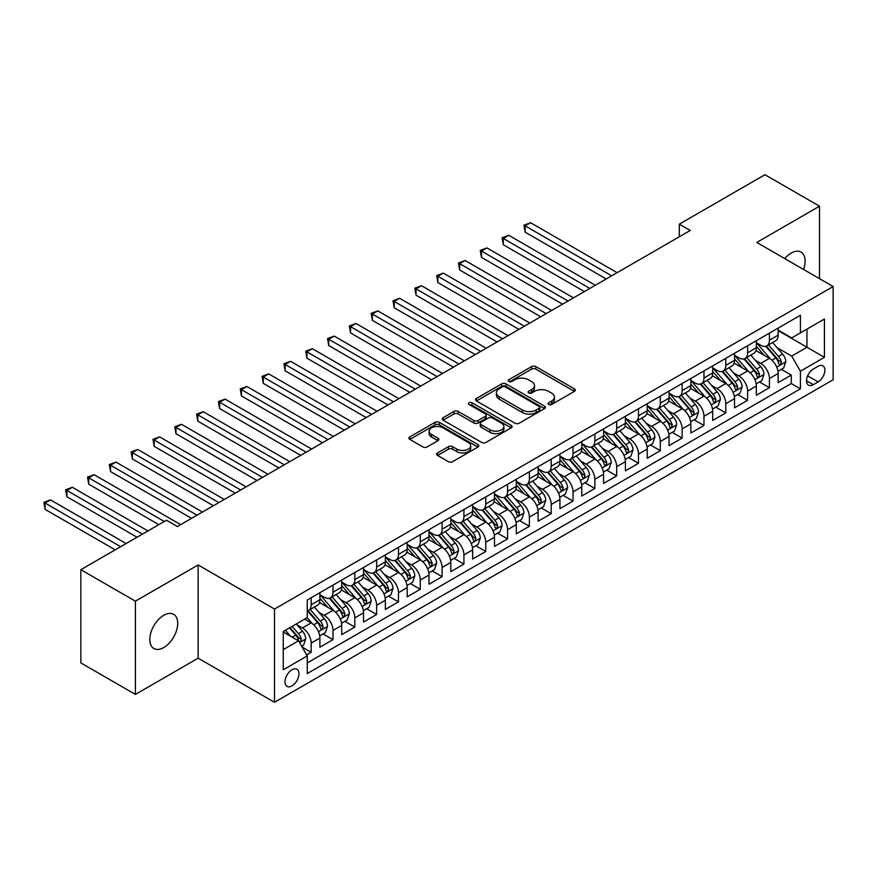 <?xml version="1.0" encoding="UTF-8"?>
<svg xmlns="http://www.w3.org/2000/svg" width="877" height="877" viewBox="0 0 877 877"><rect width="100%" height="100%" fill="white"/><g stroke="black" fill="none" stroke-linecap="round" stroke-linejoin="round"><path stroke-width="1.32" d="M548.651 404.483A2.116 1.228 0 0 0 551.655 404.483L574.413 391.35A3.026 1.754 0 0 0 575.301 390.112A3.026 1.754 0 0 0 574.413 388.873L535.858 366.619A3.026 1.754 0 0 0 531.572 366.619L508.813 379.752A2.116 1.228 0 0 0 508.189 380.618A2.116 1.228 0 0 0 508.813 381.484A2.116 1.228 0 0 0 511.806 381.484L514.755 379.785A9.691 5.602 0 0 1 528.469 379.785L531.681 381.638A9.691 5.602 0 0 1 534.521 385.595A9.691 5.602 0 0 1 531.681 389.552L528.732 391.252A2.116 1.228 0 0 0 528.107 392.118A2.116 1.228 0 0 0 528.732 392.984A2.116 1.228 0 0 0 531.736 392.984L534.674 391.285A9.691 5.602 0 0 1 548.388 391.285L551.6 393.137A9.691 5.602 0 0 1 554.439 397.095A9.691 5.602 0 0 1 551.6 401.052L548.651 402.751A2.116 1.228 0 0 0 548.037 403.617A2.116 1.228 0 0 0 548.651 404.483L548.651 402.751M163.758 647.544A19.754 11.401 120 0 0 176.661 630.135A19.754 11.401 120 0 0 173.635 614.317A19.754 11.401 120 0 0 163.758 615.292A19.754 11.401 120 0 0 150.855 632.701A19.754 11.401 120 0 0 153.892 648.52A19.754 11.401 120 0 0 163.758 647.544M803.551 269.436A19.754 11.401 120 0 0 801.019 252.094A19.754 11.401 120 0 0 791.142 253.08A19.754 11.401 120 0 0 784.74 258.572M291.964 685.913A9.877 5.7 120 0 0 298.421 677.208A9.877 5.7 120 0 0 296.908 669.294A9.877 5.7 120 0 0 291.964 669.787A9.877 5.7 120 0 0 285.518 678.48A9.877 5.7 120 0 0 287.031 686.395A9.877 5.7 120 0 0 291.964 685.913M437.535 452.938A3.026 1.754 0 0 0 436.647 454.165A3.026 1.754 0 0 0 437.535 455.404L448.355 461.653A3.026 1.754 0 0 0 452.642 461.653L477.91 447.062A3.026 1.754 0 0 0 478.798 445.823A3.026 1.754 0 0 0 477.91 444.584L439.355 422.33A3.026 1.754 0 0 0 435.08 422.33L409.8 436.921A3.026 1.754 0 0 0 408.912 438.16A3.026 1.754 0 0 0 409.8 439.388L422.867 446.941A3.026 1.754 0 0 0 427.154 446.941L437.963 440.692A3.026 1.754 0 0 0 438.851 439.454A3.026 1.754 0 0 0 437.963 438.215L431.484 434.477A8.101 4.681 0 0 1 429.116 431.166A8.101 4.681 0 0 1 434.115 426.847A8.101 4.681 0 0 1 442.951 427.855L468.329 442.512A8.101 4.681 0 0 1 470.708 445.823A8.101 4.681 0 0 1 465.698 450.142A8.101 4.681 0 0 1 456.873 449.134L452.642 446.689A3.026 1.754 0 0 0 448.355 446.689L437.535 452.938L437.535 455.404M198.136 564.963L135.398 601.183L80.837 569.688L80.837 662.913L135.398 694.409L198.136 658.188L274.512 702.291L274.512 609.055L198.136 564.963L198.136 658.188M819.513 278.656L819.513 206.205L756.774 242.436L833.15 286.527L274.512 609.055M819.513 206.205L764.952 174.709L679.302 224.161L679.302 236.757M80.837 569.688L166.487 520.236L177.395 526.529L690.221 230.465L679.302 224.161M514.974 423.196A3.026 1.754 0 0 0 519.25 423.196L544.529 408.594A3.026 1.754 0 0 0 545.417 407.367A3.026 1.754 0 0 0 544.529 406.128L505.974 383.863A3.026 1.754 0 0 0 501.688 383.863L476.419 398.454A3.026 1.754 0 0 0 475.531 399.693A3.026 1.754 0 0 0 476.419 400.932L514.974 423.196M469.875 404.944A2.116 1.228 0 0 1 472.023 405.24L472.023 402.729L511.225 425.356A3.026 1.754 0 0 1 512.113 426.595A3.026 1.754 0 0 1 511.225 427.833L485.946 442.425A3.026 1.754 0 0 1 481.659 442.425L443.104 420.16L443.104 417.693A3.026 1.754 0 0 0 442.216 418.921A3.026 1.754 0 0 0 443.104 420.16M443.104 417.693L453.924 411.445A3.026 1.754 0 0 1 458.211 411.445L473.843 420.467A3.026 1.754 0 0 0 478.129 420.467L485.299 416.334A3.026 1.754 0 0 0 486.187 415.095A3.026 1.754 0 0 0 485.299 413.856L469.031 404.461A2.116 1.228 0 0 1 468.406 403.595A2.116 1.228 0 0 1 469.71 402.455A2.116 1.228 0 0 1 472.023 402.729M306.643 654.889L311.171 652.269L302.116 647.04M296.963 624.786L302.444 627.954A12.344 7.126 60 0 1 311.171 643.071L319.897 638.028L319.897 647.226L332.986 639.673L323.065 633.939M318.779 612.19L324.26 615.358A12.344 7.126 60 0 1 332.986 630.475L341.723 625.433L341.723 634.63L354.812 627.077L344.88 621.344M340.605 599.594L346.086 602.762A12.344 7.126 60 0 1 354.812 617.879L363.538 612.837L363.538 622.034L376.639 614.47L366.707 608.737M362.431 586.998L367.901 590.155A12.344 7.126 60 0 1 376.639 605.273L385.365 600.241L385.365 609.438L398.454 601.874L388.533 596.141M384.247 574.391L389.728 577.559A12.344 7.126 60 0 1 398.454 592.677L407.18 587.634L407.18 596.831L420.28 589.278L410.348 583.545M406.073 561.795L411.554 564.963A12.344 7.126 60 0 1 420.28 580.081L429.006 575.038L429.006 584.235L442.096 576.682L432.175 570.949M427.888 549.199L433.37 552.357A12.344 7.126 60 0 1 442.096 567.485L450.833 562.442L450.833 571.64L463.922 564.075L453.99 558.342M449.715 536.603L455.196 539.761A12.344 7.126 60 0 1 463.922 554.878L472.648 549.846L472.648 559.044L485.748 551.48L475.816 545.746M471.541 523.997L477.011 527.165A12.344 7.126 60 0 1 485.748 542.282L494.475 537.239L494.475 546.437L507.564 538.884L497.643 533.15M493.356 511.401L498.838 514.569A12.344 7.126 60 0 1 507.564 529.686L516.29 524.643L516.29 533.841L529.39 526.288L519.458 520.554M515.183 498.805L520.664 501.962A12.344 7.126 60 0 1 529.39 517.09L538.116 512.047L538.116 521.245L551.205 513.681L541.284 507.947M536.998 486.209L542.479 489.366A12.344 7.126 60 0 1 551.205 504.483L559.943 499.452L559.943 508.649L573.032 501.085L563.1 495.352M558.824 473.602L564.306 476.77A12.344 7.126 60 0 1 573.032 491.887L581.758 486.845L581.758 496.042L594.858 488.489L584.926 482.756M580.651 461.006L586.121 464.174A12.344 7.126 60 0 1 594.858 479.291L603.584 474.249L603.584 483.446L616.674 475.882L606.752 470.16M602.466 448.41L607.947 451.567A12.344 7.126 60 0 1 616.674 466.685L625.4 461.653L625.4 470.85L638.5 463.286L628.568 457.553M624.292 435.814L629.774 438.971A12.344 7.126 60 0 1 638.5 454.089L647.226 449.057L647.226 458.254L660.315 450.69L650.394 444.957M646.108 423.207L651.589 426.375A12.344 7.126 60 0 1 660.315 441.493L669.052 436.45L669.052 445.648L682.142 438.094L672.21 432.361M667.934 410.611L673.415 413.78A12.344 7.126 60 0 1 682.142 428.897L690.868 423.854L690.868 433.052L703.968 425.488L694.036 419.765M689.76 398.015L695.231 401.173A12.344 7.126 60 0 1 703.968 416.29L712.694 411.258L712.694 420.456L725.783 412.892L715.862 407.158M711.576 385.42L717.057 388.577A12.344 7.126 60 0 1 725.783 403.694L734.509 398.651L734.509 407.849L747.61 400.296L737.678 394.562M733.402 372.813L738.883 375.981A12.344 7.126 60 0 1 747.61 391.098L756.336 386.055L756.336 395.253L769.425 387.7L769.425 378.502A12.344 7.126 -120 0 0 760.699 363.385L755.218 360.217M759.504 381.966L769.425 387.7M319.897 638.028A12.344 7.126 -120 0 0 311.171 622.911L304.626 619.14M341.723 625.433A12.344 7.126 -120 0 0 332.986 610.315L319.491 602.521M363.538 612.837A12.344 7.126 -120 0 0 354.812 597.719L341.317 589.925M385.365 600.241A12.344 7.126 -120 0 0 376.639 585.123L363.144 577.329M407.18 587.634A12.344 7.126 -120 0 0 398.454 572.517L384.959 564.733M429.006 575.038A12.344 7.126 -120 0 0 420.28 559.921L406.785 552.126M450.833 562.442A12.344 7.126 -120 0 0 442.096 547.325L428.601 539.53M472.648 549.846A12.344 7.126 -120 0 0 463.922 534.729L450.427 526.934M494.475 537.239A12.344 7.126 -120 0 0 485.748 522.122L472.254 514.339M516.29 524.643A12.344 7.126 -120 0 0 507.564 509.526L494.069 501.732M538.116 512.047A12.344 7.126 -120 0 0 529.39 496.93L515.895 489.136M559.943 499.452A12.344 7.126 -120 0 0 551.205 484.323L537.711 476.54M581.758 486.845A12.344 7.126 -120 0 0 573.032 471.727L559.537 463.933M603.584 474.249A12.344 7.126 -120 0 0 594.858 459.131L581.363 451.337M625.4 461.653A12.344 7.126 -120 0 0 616.674 446.536L603.179 438.741M647.226 449.057A12.344 7.126 -120 0 0 638.5 433.929L625.005 426.145M669.052 436.45A12.344 7.126 -120 0 0 660.315 421.333L646.82 413.538M690.868 423.854A12.344 7.126 -120 0 0 682.142 408.737L668.647 400.942M712.694 411.258A12.344 7.126 -120 0 0 703.968 396.141L690.473 388.347M734.509 398.651A12.344 7.126 -120 0 0 725.783 383.534L712.288 375.751M756.336 386.055A12.344 7.126 -120 0 0 747.61 370.938L734.115 363.144M818.088 366.279L813.297 369.053A9.57 5.525 120 0 0 807.037 377.483A9.57 5.525 120 0 0 808.506 385.146A9.57 5.525 120 0 0 813.297 384.674L818.088 381.901A9.57 5.525 120 0 0 824.347 373.47A9.57 5.525 120 0 0 822.878 365.808A9.57 5.525 120 0 0 818.088 366.279M274.512 702.291L833.15 379.763L833.15 286.527M283.238 649.627L298.509 640.802L307.246 655.919L307.246 673.558L800.416 388.829L800.416 371.19L791.69 356.073L777.044 347.621M307.246 655.919L283.238 669.787L283.238 631.484L307.246 617.627L307.246 599.989L800.416 315.249L800.416 332.887L824.424 319.031L824.424 357.334L800.416 371.19M319.897 594.694L324.26 597.215A12.344 7.126 60 0 0 330.432 597.829L339.158 592.786A12.344 7.126 -120 0 0 341.723 587.13L341.723 580.081M341.723 582.098L346.086 584.619A12.344 7.126 60 0 0 352.258 585.222L360.984 580.19A12.344 7.126 -120 0 0 363.538 574.534L363.538 567.485M363.538 569.491L367.901 572.012A12.344 7.126 60 0 0 374.073 572.626L382.81 567.583A12.344 7.126 -120 0 0 385.365 561.938L385.365 554.878M385.365 556.895L389.728 559.416A12.344 7.126 60 0 0 395.9 560.03L404.626 554.988A12.344 7.126 -120 0 0 407.18 549.342L407.18 542.282M407.18 544.299L411.554 546.82A12.344 7.126 60 0 0 417.726 547.434L426.452 542.392A12.344 7.126 -120 0 0 429.006 536.735L429.006 529.686M429.006 531.703L433.37 534.225A12.344 7.126 60 0 0 439.541 534.827L448.268 529.796A12.344 7.126 -120 0 0 450.833 524.139L450.833 517.079M450.833 519.096L455.196 521.618A12.344 7.126 60 0 0 461.368 522.232L470.094 517.189A12.344 7.126 -120 0 0 472.648 511.543L472.648 504.483M472.648 506.5L477.011 509.022A12.344 7.126 60 0 0 483.183 509.636L491.92 504.593A12.344 7.126 -120 0 0 494.475 498.947L494.475 491.887M494.475 493.904L498.838 496.426A12.344 7.126 60 0 0 505.009 497.029L513.736 491.997A12.344 7.126 -120 0 0 516.29 486.34L516.29 479.291M516.29 481.309L520.664 483.819A12.344 7.126 60 0 0 526.836 484.433L535.562 479.401A12.344 7.126 -120 0 0 538.116 473.744L538.116 466.685M538.116 468.702L542.479 471.223A12.344 7.126 60 0 0 548.651 471.837L557.377 466.794A12.344 7.126 -120 0 0 559.943 461.149L559.943 454.089M559.943 456.106L564.306 458.627A12.344 7.126 60 0 0 570.478 459.241L579.204 454.198A12.344 7.126 -120 0 0 581.758 448.553L581.758 441.493M581.758 443.51L586.121 446.031A12.344 7.126 60 0 0 592.293 446.634L601.03 441.602A12.344 7.126 -120 0 0 603.584 435.946L603.584 428.897M603.584 430.914L607.947 433.424A12.344 7.126 60 0 0 614.119 434.038L622.845 428.996A12.344 7.126 -120 0 0 625.4 423.35L625.4 416.29M625.4 418.307L629.774 420.828A12.344 7.126 60 0 0 635.946 421.442L644.672 416.4A12.344 7.126 -120 0 0 647.226 410.754L647.226 403.694M647.226 405.711L651.589 408.233A12.344 7.126 60 0 0 657.761 408.846L666.487 403.804A12.344 7.126 -120 0 0 669.052 398.147L669.052 391.098M669.052 393.115L673.415 395.637A12.344 7.126 60 0 0 679.587 396.24L688.313 391.208A12.344 7.126 -120 0 0 690.868 385.551L690.868 378.502M690.868 380.519L695.231 383.03A12.344 7.126 60 0 0 701.403 383.644L710.14 378.601A12.344 7.126 -120 0 0 712.694 372.955L712.694 365.895M712.694 367.912L717.057 370.434A12.344 7.126 60 0 0 723.229 371.048L731.955 366.005A12.344 7.126 -120 0 0 734.509 360.359L734.509 353.299M734.509 355.317L738.883 357.838A12.344 7.126 60 0 0 745.055 358.452L753.781 353.409A12.344 7.126 -120 0 0 756.336 347.752L756.336 340.704M307.246 662.979L791.251 383.534L791.251 375.093L778.162 382.657L778.162 373.459A12.344 7.126 -120 0 0 769.425 358.342L755.93 350.548M756.336 342.721L760.699 345.242A12.344 7.126 -120 0 0 766.871 345.845A12.344 7.126 -120 0 0 769.425 340.199L769.425 333.139M766.871 345.845L775.597 340.813A12.344 7.126 -120 0 0 778.162 335.157L778.162 328.108M311.171 597.719L311.171 604.768A12.344 7.126 60 0 1 308.616 610.425A12.344 7.126 60 0 1 307.246 610.918M308.616 610.425L317.342 605.382A12.344 7.126 -120 0 0 319.897 599.736L319.897 592.677M332.986 585.112L332.986 592.172A12.344 7.126 60 0 1 330.432 597.829M354.812 572.517L354.812 579.576A12.344 7.126 60 0 1 352.258 585.222M376.639 559.921L376.639 566.981A12.344 7.126 60 0 1 374.073 572.626M398.454 547.325L398.454 554.374A12.344 7.126 60 0 1 395.9 560.03M420.28 534.718L420.28 541.778A12.344 7.126 60 0 1 417.726 547.434M442.096 522.122L442.096 529.182A12.344 7.126 60 0 1 439.541 534.827M463.922 509.526L463.922 516.586A12.344 7.126 60 0 1 461.368 522.232M485.748 496.93L485.748 503.979A12.344 7.126 60 0 1 483.183 509.636M507.564 484.323L507.564 491.383A12.344 7.126 60 0 1 505.009 497.029M529.39 471.727L529.39 478.787A12.344 7.126 60 0 1 526.836 484.433M551.205 459.131L551.205 466.18A12.344 7.126 60 0 1 548.651 471.837M573.032 446.536L573.032 453.584A12.344 7.126 60 0 1 570.478 459.241M594.858 433.929L594.858 440.988A12.344 7.126 60 0 1 592.293 446.634M616.674 421.333L616.674 428.393A12.344 7.126 60 0 1 614.119 434.038M638.5 408.737L638.5 415.786A12.344 7.126 60 0 1 635.946 421.442M660.315 396.141L660.315 403.19A12.344 7.126 60 0 1 657.761 408.846M682.142 383.534L682.142 390.594A12.344 7.126 60 0 1 679.587 396.24M703.968 370.938L703.968 377.998A12.344 7.126 60 0 1 701.403 383.644M725.783 358.342L725.783 365.391A12.344 7.126 60 0 1 723.229 371.048M747.61 345.746L747.61 352.795A12.344 7.126 60 0 1 745.055 358.452M747.61 391.098L747.61 400.296M725.783 403.694L725.783 412.892M703.968 416.29L703.968 425.488M682.142 428.897L682.142 438.094M660.315 441.493L660.315 450.69M638.5 454.089L638.5 463.286M616.674 466.685L616.674 475.882M594.858 479.291L594.858 488.489M573.032 491.887L573.032 501.085M551.205 504.483L551.205 513.681M529.39 517.09L529.39 526.288M507.564 529.686L507.564 538.884M485.748 542.282L485.748 551.48M463.922 554.878L463.922 564.075M442.096 567.485L442.096 576.682M420.28 580.081L420.28 589.278M398.454 592.677L398.454 601.874M376.639 605.273L376.639 614.47M354.812 617.879L354.812 627.077M332.986 630.475L332.986 639.673M311.171 643.071L311.171 652.269M298.509 640.802L283.238 631.988M791.69 356.073L806.961 347.248L806.961 329.116L824.424 319.031M778.162 330.618L824.424 357.334M778.162 330.114L791.69 337.93L800.416 332.887M135.398 601.183L135.398 694.409M781.319 369.36L791.251 375.093M791.251 383.534L800.416 388.829M549.495 404.79L551.6 403.573A9.691 5.602 0 0 0 554.439 399.616L554.439 397.095M534.521 385.595L534.521 388.116A9.691 5.602 0 0 1 531.681 392.074L529.576 393.291M574.369 391.372L535.858 369.14A3.026 1.754 0 0 0 531.572 369.14L509.658 381.78M544.485 408.627L505.974 386.384A3.026 1.754 0 0 0 501.688 386.384L476.452 400.953L476.419 398.454M539.18 408.233A2.116 1.228 0 0 0 539.793 407.367A2.116 1.228 0 0 0 539.18 406.5L505.327 386.954A2.116 1.228 0 0 0 502.335 386.954L499.232 388.752A9.691 5.602 0 0 0 496.393 392.71A9.691 5.602 0 0 0 499.232 396.667L522.363 410.019A9.691 5.602 0 0 0 536.066 410.019L539.18 408.233L539.18 410.743A2.116 1.228 0 0 0 539.793 409.888L539.793 407.367M496.393 392.71L496.393 395.231A9.691 5.602 0 0 0 499.232 399.188L499.232 396.667M539.18 410.743L536.066 412.541A9.691 5.602 0 0 1 522.363 412.541L499.232 399.188M443.148 420.182L453.924 413.966L453.924 411.445M486.187 415.095L486.187 417.616A3.026 1.754 0 0 1 485.299 418.844L478.129 422.988A3.026 1.754 0 0 1 473.843 422.988L458.211 413.966A3.026 1.754 0 0 0 453.924 413.966M472.023 405.24L511.181 427.855M490.068 429.84A8.101 4.681 0 0 0 498.903 430.848A8.101 4.681 0 0 0 503.902 426.529A8.101 4.681 0 0 0 501.534 423.218L492.589 418.055A3.026 1.754 0 0 0 488.303 418.055L481.122 422.199A3.026 1.754 0 0 0 480.245 423.438A3.026 1.754 0 0 0 481.122 424.676L490.068 429.84L490.068 432.361A8.101 4.681 0 0 0 498.903 433.37A8.101 4.681 0 0 0 503.902 429.05L503.902 426.529M480.245 423.438L480.245 425.959A3.026 1.754 0 0 0 481.122 427.198L481.122 424.676M490.068 432.361L481.122 427.198M470.708 445.823L470.708 448.344A8.101 4.681 0 0 1 465.698 452.664A8.101 4.681 0 0 1 456.873 451.655L452.642 449.21A3.026 1.754 0 0 0 448.355 449.21L437.579 455.426M429.116 431.166L429.116 433.687A8.101 4.681 0 0 0 431.484 436.998L431.484 434.477M437.963 438.215L437.963 440.692L431.484 436.998M477.877 447.084L439.355 424.852A3.026 1.754 0 0 0 435.08 424.852L409.844 439.421M777.976 371.3L783.61 368.044L785.792 361.741A8.178 4.725 -120 0 0 782.613 354.067L772.637 342.523M770.642 359.142L758.813 345.45A23.613 13.626 -120 0 0 756.336 342.852M764.163 355.295L757.542 347.643A19.601 11.313 -120 0 0 756.336 346.327M617.112 272.67L530.585 222.714L525.137 225.86L525.137 232.164L606.204 278.963M765.764 346.294L775.849 357.969A8.178 4.725 60 0 1 778.765 363.604L779.357 364.569L780.464 364.415L781.385 362.091A8.178 4.725 -120 0 0 778.469 356.457L768.493 344.913M766.355 346.097L777.186 358.649A4.166 2.401 60 0 1 778.239 360.283L781.385 362.091M525.137 232.164L523.931 225.17L611.653 275.816M523.931 225.17L530.585 222.714M756.149 383.896L761.795 380.64L763.977 374.336A8.178 4.725 -120 0 0 760.787 366.663L750.822 355.119M748.815 371.738L736.998 358.046A23.613 13.626 -120 0 0 734.509 355.448M742.337 367.891L735.726 360.239A19.601 11.313 -120 0 0 734.509 358.923M595.286 285.266L508.77 235.31L503.31 238.467L503.31 244.76L584.378 291.57M743.937 358.89L754.023 370.565A8.178 4.725 60 0 1 756.939 376.2L757.531 377.176L758.638 377.011L759.559 374.687A8.178 4.725 -120 0 0 756.643 369.053L746.667 357.509M744.529 358.704L755.371 371.245A4.166 2.401 60 0 1 756.423 372.878L759.559 374.687M503.31 244.76L502.115 237.766L589.837 288.412M502.115 237.766L508.77 235.31M734.334 396.492L739.969 393.236L742.15 386.943A8.178 4.725 -120 0 0 738.971 379.259L728.995 367.715M727 384.334L715.172 370.642A23.613 13.626 -120 0 0 712.694 368.055M720.51 380.497L713.9 372.835A19.601 11.313 -120 0 0 712.694 371.519M573.47 297.862L486.943 247.917L481.484 251.063L481.484 257.367L562.552 304.166M722.122 371.486L732.207 383.161A8.178 4.725 60 0 1 735.123 388.796L735.715 389.772L736.823 389.618L737.732 387.283A8.178 4.725 -120 0 0 734.816 381.659L724.851 370.116M722.714 371.3L733.545 383.841A4.166 2.401 60 0 1 734.597 385.474L737.732 387.283M481.484 257.367L480.289 250.373L568.011 301.019M480.289 250.373L486.943 247.917M712.508 409.099L718.153 405.843L720.335 399.539A8.178 4.725 -120 0 0 717.145 391.855L707.18 380.311M705.174 396.93L693.356 383.249A23.613 13.626 -120 0 0 690.868 380.651M698.695 393.093L692.074 385.431A19.601 11.313 -120 0 0 690.868 384.115M551.644 310.469L465.128 260.513L459.669 263.659L459.669 269.963L540.736 316.761M700.295 384.093L710.381 395.768A8.178 4.725 60 0 1 713.297 401.403L713.889 402.368L714.996 402.214L715.917 399.89A8.178 4.725 -120 0 0 713.001 394.255L703.025 382.712M700.887 383.896L711.729 396.448A4.166 2.401 60 0 1 712.771 398.07L715.917 399.89M459.669 269.963L458.463 262.968L546.196 313.615M458.463 262.968L465.128 260.513M690.692 421.694L696.327 418.439L698.509 412.135A8.178 4.725 -120 0 0 695.318 404.461L685.354 392.918M683.358 409.537L671.53 395.845A23.613 13.626 -120 0 0 669.052 393.247M676.869 405.689L670.258 398.037A19.601 11.313 -120 0 0 669.052 396.722M529.829 323.065L443.302 273.109L437.842 276.255L437.842 282.558L518.91 329.368M678.469 396.689L688.555 408.364A8.178 4.725 60 0 1 691.471 413.999L692.074 414.964L693.17 414.81L694.091 412.486A8.178 4.725 -120 0 0 691.175 406.851L681.21 395.308M679.061 396.492L689.903 409.044A4.166 2.401 60 0 1 690.955 410.677L694.091 412.486M437.842 282.558L436.647 275.564L524.369 326.211M436.647 275.564L443.302 273.109M668.866 434.29L674.501 431.035L676.682 424.731A8.178 4.725 -120 0 0 673.503 417.057L663.527 405.514M661.532 422.133L649.704 408.441A23.613 13.626 -120 0 0 647.226 405.843M655.053 418.285L648.432 410.633A19.601 11.313 -120 0 0 647.226 409.318M508.002 335.661L421.475 285.705L416.027 288.862L416.027 295.154L497.095 341.964M656.654 409.285L666.739 420.96A8.178 4.725 60 0 1 669.655 426.595L670.247 427.57L671.354 427.406L672.275 425.082A8.178 4.725 -120 0 0 669.359 419.447L659.383 407.904M657.246 409.099L668.077 421.64A4.166 2.401 60 0 1 669.129 423.273L672.275 425.082M416.027 295.154L414.821 288.16L502.543 338.807M414.821 288.16L421.475 285.705M647.04 446.886L652.685 443.63L654.867 437.338A8.178 4.725 -120 0 0 651.677 429.653L641.712 418.11M639.706 434.729L627.888 421.037A23.613 13.626 -120 0 0 625.4 418.45M633.227 430.892L626.616 423.229A19.601 11.313 -120 0 0 625.4 421.914M486.176 348.257L399.66 298.312L394.201 301.458L394.201 307.761L475.268 354.56M634.827 421.881L644.913 433.556A8.178 4.725 60 0 1 647.829 439.191L648.421 440.166L649.528 440.013L650.449 437.678A8.178 4.725 -120 0 0 647.533 432.054L637.557 420.511M635.419 421.694L646.261 434.236A4.166 2.401 60 0 1 647.314 435.869L650.449 437.678M394.201 307.761L393.006 300.767L480.728 351.414M393.006 300.767L399.66 298.312M625.224 459.493L630.859 456.237L633.041 449.934A8.178 4.725 -120 0 0 629.861 442.249L619.886 430.706M617.89 447.325L606.062 433.644A23.613 13.626 -120 0 0 603.584 431.045M611.401 443.488L604.79 435.836A19.601 11.313 -120 0 0 603.584 434.51M464.361 360.864L377.834 310.907L372.374 314.054L372.374 320.357L453.442 367.156M613.012 434.488L623.098 446.163A8.178 4.725 60 0 1 626.014 451.798L626.606 452.762L627.713 452.609L628.623 450.285A8.178 4.725 -120 0 0 625.707 444.65L615.742 433.106M613.604 434.29L624.435 446.842A4.166 2.401 60 0 1 625.487 448.465L628.623 450.285M372.374 320.357L371.179 313.363L458.901 364.01M371.179 313.363L377.834 310.907M603.398 472.089L609.044 468.833L611.225 462.53A8.178 4.725 -120 0 0 608.035 454.856L598.07 443.313M596.064 459.932L584.246 446.24A23.613 13.626 -120 0 0 581.758 443.641M589.585 456.084L582.964 448.432A19.601 11.313 -120 0 0 581.758 447.117M442.534 373.459L356.018 323.503L350.559 326.65L350.559 332.953L431.627 379.763M591.186 447.084L601.271 458.759A8.178 4.725 60 0 1 604.187 464.393L604.779 465.358L605.886 465.205L606.807 462.881A8.178 4.725 -120 0 0 603.891 457.246L593.915 445.702M591.778 446.897L602.62 459.438A4.166 2.401 60 0 1 603.661 461.072L606.807 462.881M350.559 332.953L349.353 325.959L437.086 376.606M349.353 325.959L356.018 323.503M581.583 484.685L587.217 481.429L589.399 475.126A8.178 4.725 -120 0 0 586.209 467.452L576.244 455.908M574.249 472.528L562.42 458.835A23.613 13.626 -120 0 0 559.943 456.237M567.759 468.691L561.148 461.028A19.601 11.313 -120 0 0 559.943 459.712M420.719 386.055L334.192 336.099L328.732 339.256L328.732 345.549L409.8 392.359M569.359 459.68L579.445 471.355A8.178 4.725 60 0 1 582.361 476.989L582.964 477.965L584.06 477.801L584.981 475.477A8.178 4.725 -120 0 0 582.065 469.842L572.1 458.298M569.951 459.493L580.793 472.034A4.166 2.401 60 0 1 581.846 473.668L584.981 475.477M328.732 345.549L327.538 338.566L415.26 389.202M327.538 338.566L334.192 336.099M559.756 497.281L565.391 494.025L567.572 487.733A8.178 4.725 -120 0 0 564.393 480.048L554.417 468.504M552.422 485.124L540.594 471.431A23.613 13.626 -120 0 0 538.116 468.844M545.943 481.287L539.322 473.624A19.601 11.313 -120 0 0 538.116 472.308M398.892 398.651L312.365 348.706L306.917 351.852L306.917 358.156L387.985 404.955M547.544 472.275L557.629 483.961A8.178 4.725 60 0 1 560.546 489.585L561.137 490.561L562.245 490.407L563.166 488.083A8.178 4.725 -120 0 0 560.25 482.449L550.274 470.905M548.136 472.089L558.967 484.63A4.166 2.401 60 0 1 560.019 486.264L563.166 488.083M306.917 358.156L305.711 351.162L393.433 401.809M305.711 351.162L312.365 348.706M537.93 509.888L543.576 506.632L545.757 500.328A8.178 4.725 -120 0 0 542.567 492.655L532.602 481.111M530.596 497.73L518.778 484.038A23.613 13.626 -120 0 0 516.29 481.44M524.117 493.883L517.507 486.231A19.601 11.313 -120 0 0 516.29 484.904M377.066 411.258L290.55 361.302L285.091 364.448L285.091 370.752L366.158 417.551M525.718 484.882L535.803 496.557A8.178 4.725 60 0 1 538.719 502.192L539.311 503.157L540.418 503.003L541.339 500.679A8.178 4.725 -120 0 0 538.423 495.045L528.447 483.501M526.31 484.685L537.152 497.237A4.166 2.401 60 0 1 538.204 498.86L541.339 500.679M285.091 370.752L283.896 363.758L371.618 414.404M283.896 363.758L290.55 361.302M516.115 522.484L521.749 519.228L523.931 512.924A8.178 4.725 -120 0 0 520.752 505.251L510.776 493.707M508.781 510.326L496.952 496.634A23.613 13.626 -120 0 0 494.475 494.036M502.291 506.478L495.68 498.827A19.601 11.313 -120 0 0 494.475 497.511M355.251 423.854L268.724 373.898L263.264 377.055L263.264 383.348L344.332 430.158M503.902 497.478L513.988 509.153A8.178 4.725 60 0 1 516.904 514.788L517.496 515.753L518.603 515.599L519.513 513.275A8.178 4.725 -120 0 0 516.597 507.64L506.632 496.097M504.494 497.292L515.325 509.833A4.166 2.401 60 0 1 516.378 511.466L519.513 513.275M263.264 383.348L262.07 376.354L349.791 427M262.07 376.354L268.724 373.898M494.288 535.08L499.934 531.824L502.115 525.52A8.178 4.725 -120 0 0 498.925 517.847L488.96 506.303M486.954 522.922L475.137 509.23A23.613 13.626 -120 0 0 472.648 506.632M480.475 519.085L473.854 511.423A19.601 11.313 -120 0 0 472.648 510.107M333.424 436.45L246.908 386.494L241.449 389.651L241.449 395.944L322.517 442.753M482.076 510.074L492.161 521.749A8.178 4.725 60 0 1 495.077 527.384L495.669 528.36L496.777 528.195L497.697 525.871A8.178 4.725 -120 0 0 494.781 520.236L484.806 508.693M482.668 509.888L493.51 522.429A4.166 2.401 60 0 1 494.551 524.062L497.697 525.871M241.449 395.944L240.243 388.96L327.976 439.607M240.243 388.96L246.908 386.494M472.473 547.676L478.108 544.42L480.289 538.127A8.178 4.725 -120 0 0 477.099 530.442L467.134 518.899M465.139 535.518L453.31 521.826A23.613 13.626 -120 0 0 450.833 519.239M458.649 531.681L452.039 524.018A19.601 11.313 -120 0 0 450.833 522.703M311.609 449.046L225.082 399.101L219.623 402.247L219.623 408.55L300.69 455.349M460.25 522.67L470.335 534.356A8.178 4.725 60 0 1 473.251 539.98L473.854 540.956L474.95 540.802L475.871 538.478A8.178 4.725 -120 0 0 472.955 532.843L462.99 521.3M460.842 522.484L471.683 535.036A4.166 2.401 60 0 1 472.736 536.658L475.871 538.478M219.623 408.55L218.428 401.556L306.15 452.203M218.428 401.556L225.082 399.101M450.646 560.282L456.281 557.027L458.463 550.723A8.178 4.725 -120 0 0 455.284 543.049L445.308 531.506M443.313 548.125L431.484 534.433A23.613 13.626 -120 0 0 429.006 531.835M436.834 544.277L430.212 536.625A19.601 11.313 -120 0 0 429.006 535.31M289.783 461.653L203.256 411.697L197.807 414.843L197.807 421.146L278.875 467.945M438.434 535.277L448.52 546.952A8.178 4.725 60 0 1 451.436 552.587L452.028 553.551L453.135 553.398L454.056 551.074A8.178 4.725 -120 0 0 451.14 545.439L441.164 533.896M439.026 535.08L449.857 547.632A4.166 2.401 60 0 1 450.91 549.254L454.056 551.074M197.807 421.146L196.601 414.152L284.323 464.799M196.601 414.152L203.256 411.697M428.82 572.878L434.466 569.622L436.647 563.319A8.178 4.725 -120 0 0 433.457 555.645L423.492 544.102M421.486 560.721L409.669 547.029A23.613 13.626 -120 0 0 407.18 544.431M415.007 556.873L408.397 549.221A19.601 11.313 -120 0 0 407.18 547.906M267.956 474.249L181.44 424.293L175.981 427.45L175.981 433.742L257.049 480.552M416.608 547.873L426.693 559.548A8.178 4.725 60 0 1 429.609 565.183L430.201 566.147L431.309 565.994L432.229 563.67A8.178 4.725 -120 0 0 429.313 558.035L419.338 546.492M417.2 547.687L428.042 560.228A4.166 2.401 60 0 1 429.094 561.861L432.229 563.67M175.981 433.742L174.786 426.748L262.508 477.395M174.786 426.748L181.44 424.293M407.005 585.474L412.639 582.218L414.821 575.926A8.178 4.725 -120 0 0 411.642 568.241L401.666 556.698M399.671 573.317L387.842 559.625A23.613 13.626 -120 0 0 385.365 557.027M393.181 569.48L386.571 561.817A19.601 11.313 -120 0 0 385.365 560.502M246.141 486.845L159.614 436.889L154.155 440.046L154.155 446.338L235.222 493.148M394.793 560.469L404.878 572.144A8.178 4.725 60 0 1 407.794 577.779L408.386 578.754L409.493 578.601L410.403 576.266A8.178 4.725 -120 0 0 407.487 570.631L397.522 559.087M395.384 560.282L406.215 572.824A4.166 2.401 60 0 1 407.268 574.457L410.403 576.266M154.155 446.338L152.96 439.355L240.682 490.002M152.96 439.355L159.614 436.889M385.178 598.07L390.824 594.825L393.006 588.522A8.178 4.725 -120 0 0 389.816 580.837L379.851 569.294M377.844 585.913L366.027 572.232A23.613 13.626 -120 0 0 363.538 569.633M371.366 582.076L364.744 574.413A19.601 11.313 -120 0 0 363.538 573.098M224.315 499.452L137.799 449.495L132.339 452.642L132.339 458.945L213.407 505.744M372.966 573.076L383.052 584.751A8.178 4.725 60 0 1 385.968 590.385L386.56 591.35L387.667 591.197L388.588 588.873A8.178 4.725 -120 0 0 385.672 583.238L375.696 571.694M373.558 572.878L384.4 585.43A4.166 2.401 60 0 1 385.442 587.053L388.588 588.873M132.339 458.945L131.133 451.951L218.866 502.598M131.133 451.951L137.799 449.495M363.363 610.677L368.998 607.421L371.179 601.118A8.178 4.725 -120 0 0 367.989 593.444L358.024 581.9M356.029 598.52L344.201 584.827A23.613 13.626 -120 0 0 341.723 582.229M349.539 594.672L342.929 587.02A19.601 11.313 -120 0 0 341.723 585.704M202.499 512.047L115.972 462.091L110.513 465.238L110.513 471.541L191.581 518.34M351.14 585.672L361.225 597.347A8.178 4.725 60 0 1 364.141 602.981L364.744 603.946L365.841 603.793L366.761 601.469A8.178 4.725 -120 0 0 363.845 595.834L353.88 584.29M351.732 585.474L362.574 598.026A4.166 2.401 60 0 1 363.626 599.66L366.761 601.469M110.513 471.541L109.318 464.547L197.04 515.194M109.318 464.547L115.972 462.091M341.537 623.273L347.171 620.017L349.353 613.714A8.178 4.725 -120 0 0 346.174 606.04L336.198 594.496M334.203 611.116L322.374 597.423A23.613 13.626 -120 0 0 319.897 594.825M327.724 607.268L321.103 599.616A19.601 11.313 -120 0 0 319.897 598.3M180.673 524.643L94.146 474.687L88.698 477.844L88.698 484.137L158.847 524.643M329.324 598.267L339.41 609.943A8.178 4.725 60 0 1 342.326 615.577L342.918 616.553L344.025 616.388L344.946 614.064A8.178 4.725 -120 0 0 342.03 608.43L332.054 596.886M329.916 598.081L340.747 610.622A4.166 2.401 60 0 1 341.8 612.256L344.946 614.064M88.698 484.137L87.492 477.143L164.306 521.497M87.492 477.143L94.146 474.687M319.71 635.869L325.356 632.613L327.538 626.321A8.178 4.725 -120 0 0 324.347 618.636L314.383 607.092M312.376 623.711L307.158 617.671M305.898 619.875L305.053 618.888M147.939 530.947L72.331 487.294L66.871 490.44L66.871 496.744L137.031 537.239M307.498 610.863L317.584 622.538A8.178 4.725 60 0 1 320.5 628.173L321.092 629.149L322.199 628.995L323.12 626.66A8.178 4.725 -120 0 0 320.204 621.037L310.228 609.482M308.09 610.677L318.932 623.218A4.166 2.401 60 0 1 319.984 624.852L323.12 626.66M66.871 496.744L65.676 489.75L142.48 534.093M65.676 489.75L72.331 487.294M301.677 646.283L303.53 645.22L305.711 638.916A8.178 4.725 -120 0 0 302.532 631.232L296.251 623.964M290.397 636.121L285.343 630.267M284.071 632.47L283.238 631.495M126.113 543.543L50.504 499.89L45.045 503.036L45.045 509.34L115.205 549.846M289.487 627.877L295.768 635.145A8.178 4.725 60 0 1 298.684 640.78L299.276 641.745L300.383 641.591L301.293 639.267A8.178 4.725 -120 0 0 298.377 633.632L292.107 626.364M289.991 627.581L297.106 635.825A4.166 2.401 60 0 1 298.158 637.447L301.293 639.267M45.045 509.34L43.85 502.346L120.664 546.689M43.85 502.346L50.504 499.89M302.444 627.954L311.171 622.911M324.26 615.358L332.986 610.315M346.086 602.762L354.812 597.719M367.901 590.155L376.639 585.123M389.728 577.559L398.454 572.517M411.554 564.963L420.28 559.921M433.37 552.357L442.096 547.325M455.196 539.761L463.922 534.729M477.011 527.165L485.748 522.122M498.838 514.569L507.564 509.526M520.664 501.962L529.39 496.93M542.479 489.366L551.205 484.323M564.306 476.77L573.032 471.727M586.121 464.174L594.858 459.131M607.947 451.567L616.674 446.536M629.774 438.971L638.5 433.929M651.589 426.375L660.315 421.333M673.415 413.78L682.142 408.737M695.231 401.173L703.968 396.141M717.057 388.577L725.783 383.534M738.883 375.981L747.61 370.938M760.699 363.385L769.425 358.342M769.425 340.199L778.162 335.157M311.171 604.768L319.897 599.736M332.986 592.172L341.723 587.13M354.812 579.576L363.538 574.534M376.639 566.981L385.365 561.938M398.454 554.374L407.18 549.342M420.28 541.778L429.006 536.735M442.096 529.182L450.833 524.139M463.922 516.586L472.648 511.543M485.748 503.979L494.475 498.947M507.564 491.383L516.29 486.34M529.39 478.787L538.116 473.744M551.205 466.18L559.943 461.149M573.032 453.584L581.758 448.553M594.858 440.988L603.584 435.946M616.674 428.393L625.4 423.35M638.5 415.786L647.226 410.754M660.315 403.19L669.052 398.147M682.142 390.594L690.868 385.551M703.968 377.998L712.694 372.955M725.783 365.391L734.509 360.359M747.61 352.795L756.336 347.752M769.425 378.502L778.162 373.459M807.629 375.86L818.088 381.901M806.522 380.771L813.297 384.674M551.6 403.573L551.6 401.052M528.732 392.984L528.732 391.252M531.681 392.074L531.681 389.552M508.813 381.484L508.813 379.752M531.572 369.14L531.572 366.619M535.858 369.14L535.858 366.619M574.413 391.35L574.413 388.873M501.688 386.384L501.688 383.863M505.974 386.384L505.974 383.863M544.529 408.594L544.529 406.128M522.363 412.541L522.363 410.019M536.066 412.541L536.066 410.019M458.211 413.966L458.211 411.445M473.843 422.988L473.843 420.467M478.129 422.988L478.129 420.467M485.299 418.844L485.299 416.334M511.225 427.833L511.225 425.356M448.355 449.21L448.355 446.689M452.642 449.21L452.642 446.689M456.873 451.655L456.873 449.134M409.8 439.388L409.8 436.921M435.08 424.852L435.08 422.33M439.355 424.852L439.355 422.33M477.91 447.062L477.91 444.584M776.726 367.101L785.737 361.905M758.813 345.45L759.942 344.804M778.469 356.457L782.613 354.067M771.946 360.217L775.849 357.969M754.911 379.697L763.922 374.501M736.998 358.046L738.116 357.399M756.643 369.053L760.787 366.663M750.12 372.824L754.023 370.565M733.084 392.304L742.095 387.097M715.172 370.642L716.301 369.995M734.816 381.659L738.971 379.259M728.305 385.42L732.207 383.161M711.258 404.9L720.28 399.693M693.356 383.249L694.474 382.591M713.001 394.255L717.145 391.855M706.478 398.015L710.381 395.768M689.443 417.496L698.454 412.3M671.53 395.845L672.659 395.198M691.175 406.851L695.318 404.461M684.663 410.611L688.555 408.364M667.616 430.103L676.627 424.896M649.704 408.441L650.833 407.794M669.359 419.447L673.503 417.057M662.837 423.218L666.739 420.96M645.801 442.699L654.812 437.491M627.888 421.037L629.006 420.39M647.533 432.054L651.677 429.653M641.01 435.814L644.913 433.556M623.975 455.295L632.986 450.087M606.062 433.644L607.191 432.986M625.707 444.65L629.861 442.249M619.195 448.41L623.098 446.163M602.148 467.89L611.17 462.694M584.246 446.24L585.365 445.593M603.891 457.246L608.035 454.856M597.369 461.006L601.271 458.759M580.333 480.497L589.344 475.29M562.42 458.835L563.549 458.189M582.065 469.842L586.209 467.452M575.553 473.613L579.445 471.355M558.506 493.093L567.518 487.886M540.594 471.431L541.723 470.785M560.25 482.449L564.393 480.048M553.727 486.209L557.629 483.961M536.691 505.689L545.702 500.482M518.778 484.038L519.897 483.38M538.423 495.045L542.567 492.655M531.9 498.805L535.803 496.557M514.865 518.285L523.876 513.089M496.952 496.634L498.081 495.987M516.597 507.64L520.752 505.251M510.085 511.401L513.988 509.153M493.038 530.892L502.061 525.685M475.137 509.23L476.255 508.583M494.781 520.236L498.925 517.847M488.259 524.007L492.161 521.749M471.223 543.488L480.234 538.281M453.31 521.826L454.439 521.179M472.955 532.843L477.099 530.442M466.443 536.603L470.335 534.356M449.397 556.084L458.408 550.877M431.484 534.433L432.613 533.786M451.14 545.439L455.284 543.049M444.617 549.199L448.52 546.952M427.581 568.68L436.593 563.483M409.669 547.029L410.787 546.382M429.313 558.035L433.457 555.645M422.791 561.806L426.693 559.548M405.755 581.287L414.766 576.079M387.842 559.625L388.971 558.978M407.487 570.631L411.642 568.241M400.975 574.402L404.878 572.144M383.929 593.882L392.951 588.675M366.027 572.232L367.145 571.574M385.672 583.238L389.816 580.837M379.149 586.998L383.052 584.751M362.113 606.478L371.124 601.271M344.201 584.827L345.33 584.181M363.845 595.834L367.989 593.444M357.334 599.594L361.225 597.347M340.287 619.074L349.298 613.878M322.374 597.423L323.503 596.777M342.03 608.43L346.174 606.04M335.507 612.201L339.41 609.943M318.472 631.681L327.483 626.474M320.204 621.037L324.347 618.636M313.681 624.797L317.584 622.538M299.55 642.6L305.656 639.07M298.377 633.632L302.532 631.232M292.238 637.184L295.768 635.145"/></g></svg>
